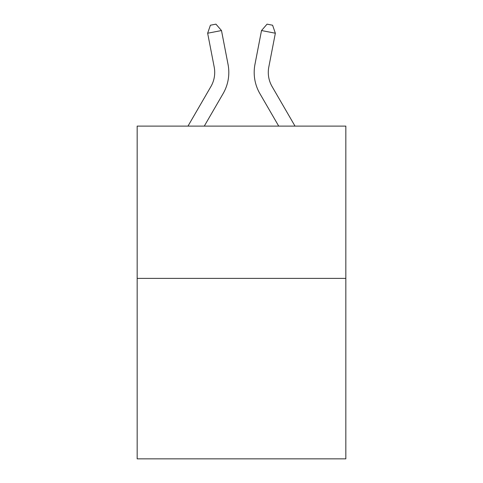 <?xml version="1.0" encoding="UTF-8"?>
<svg xmlns="http://www.w3.org/2000/svg" width="483" height="483" viewBox="0 0 483 483"><rect width="100%" height="100%" fill="white"/><g stroke="black" fill="none" stroke-linecap="round" stroke-linejoin="round"><path stroke-width="0.72" d="M345.834 278.377L345.834 126.105L137.166 126.105L137.166 458.85L345.834 458.85L345.834 278.377L137.166 278.377M187.984 126.105L210.908 86.554A28.201 28.201 0 0 0 214.198 67.052L207.648 33.224L210.407 25.225L215.943 24.15L221.486 30.544L228.036 64.372A42.299 42.299 0 0 1 223.11 93.624L204.285 126.105M295.016 126.105L272.092 86.554A28.201 28.201 0 0 1 268.802 67.052L275.352 33.224L261.514 30.544L254.964 64.372A42.299 42.299 0 0 0 259.89 93.624L278.715 126.105M210.908 86.554A28.201 28.201 0 0 0 214.198 67.052A28.201 28.201 0 0 1 210.908 86.554A28.201 28.201 0 0 0 214.198 67.052A28.201 28.201 0 0 1 210.908 86.554A28.201 28.201 0 0 0 214.198 67.052A28.201 28.201 0 0 1 210.908 86.554A28.201 28.201 0 0 0 214.198 67.052A28.201 28.201 0 0 1 210.908 86.554A28.201 28.201 0 0 0 214.198 67.052A28.201 28.201 0 0 1 210.908 86.554A28.201 28.201 0 0 0 214.198 67.052A28.201 28.201 0 0 1 210.908 86.554A28.201 28.201 0 0 0 214.198 67.052A28.201 28.201 0 0 1 210.908 86.554A28.201 28.201 0 0 0 214.198 67.052A28.201 28.201 0 0 1 210.908 86.554A28.201 28.201 0 0 0 214.198 67.052A28.201 28.201 0 0 1 210.908 86.554A28.201 28.201 0 0 0 214.198 67.052A28.201 28.201 0 0 1 210.908 86.554A28.201 28.201 0 0 0 214.198 67.052M207.648 33.224L221.486 30.544L228.036 64.372M275.352 33.224L272.593 25.225L267.057 24.15L261.514 30.544L254.964 64.372M272.092 86.554A28.201 28.201 0 0 1 268.802 67.052A28.201 28.201 0 0 0 272.092 86.554A28.201 28.201 0 0 1 268.802 67.052A28.201 28.201 0 0 0 272.092 86.554A28.201 28.201 0 0 1 268.802 67.052A28.201 28.201 0 0 0 272.092 86.554A28.201 28.201 0 0 1 268.802 67.052A28.201 28.201 0 0 0 272.092 86.554A28.201 28.201 0 0 1 268.802 67.052A28.201 28.201 0 0 0 272.092 86.554A28.201 28.201 0 0 1 268.802 67.052A28.201 28.201 0 0 0 272.092 86.554A28.201 28.201 0 0 1 268.802 67.052A28.201 28.201 0 0 0 272.092 86.554A28.201 28.201 0 0 1 268.802 67.052A28.201 28.201 0 0 0 272.092 86.554A28.201 28.201 0 0 1 268.802 67.052A28.201 28.201 0 0 0 272.092 86.554A28.201 28.201 0 0 1 268.802 67.052A28.201 28.201 0 0 0 272.092 86.554"/></g></svg>
